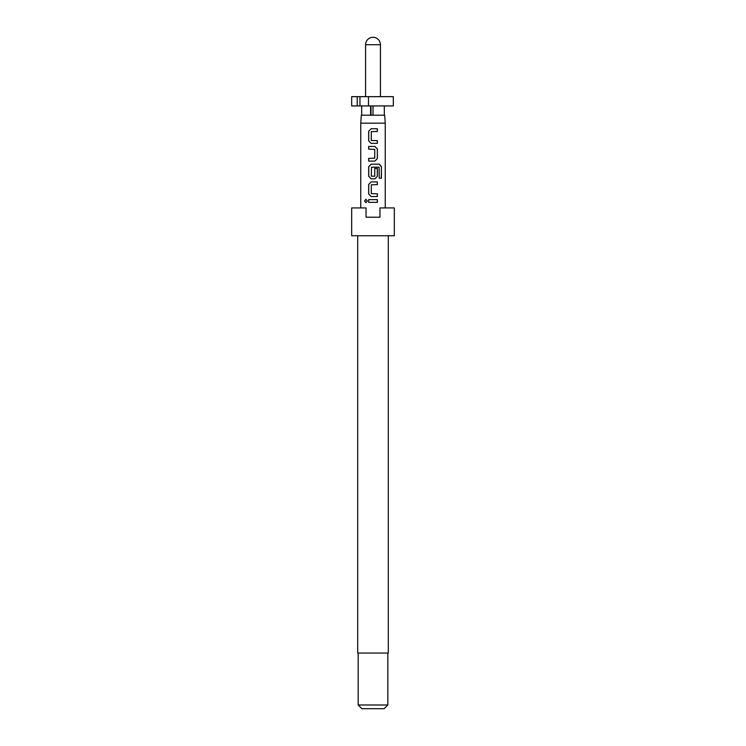<?xml version="1.0" encoding="UTF-8"?>
<svg xmlns="http://www.w3.org/2000/svg" width="746" height="746" viewBox="0 0 746 746"><rect width="100%" height="100%" fill="white"/><g stroke="black" fill="none" stroke-linecap="round" stroke-linejoin="round"><path stroke-width="1.12" d="M365.941 199.294L364.71 200.991L365.941 202.679M367.321 200.991L365.876 199.294L364.58 200.991L365.885 202.679L367.321 200.991M357.698 235.755L357.698 653.058L388.302 653.058L388.302 235.755M373 235.755L394.326 235.755L394.326 207.929L379.956 207.929L379.956 217.207L366.044 217.207L366.044 207.929L351.674 207.929L351.674 235.755L373 235.755M387.836 704.989L384.125 708.7L361.875 708.7L358.164 704.989L387.836 704.989L387.836 653.058M370.594 105.923L370.594 115.201L361.316 115.201L360.756 123.155L385.244 123.155L385.244 207.929M368.664 202.352L377.373 202.352L377.373 199.62L368.664 199.62L368.664 202.352M371.116 196.534L377.373 196.534L377.373 193.811L371.294 193.624L371.294 184.812L377.373 184.626L377.373 181.903L371.116 181.903L368.664 184.448L368.664 193.988L371.116 196.534L368.664 193.988M371.116 178.816L374.921 178.816L377.373 176.27L377.373 168.447L374.734 168.447L374.734 176.205L371.294 176.205L371.48 167.207L379.099 167.207L379.248 178.173L381.42 178.173L381.42 166.722L379.406 164.176L371.116 164.176L368.664 166.722L368.664 176.27L371.116 178.816L368.664 176.27M368.664 161.089L374.921 161.089L377.373 158.544L377.373 149.004L374.921 146.458L368.664 146.458L368.664 149.181L374.734 149.368L374.734 158.18L368.664 158.366L368.664 161.089M371.116 143.372L377.373 143.372L377.373 140.64L371.294 140.462L371.294 131.641L377.373 131.464L377.373 128.741L371.116 128.741L368.664 131.277L368.664 140.826L371.116 143.372L368.664 140.826M373 105.923L373 115.201L384.684 115.201L385.244 123.155M351.674 96.654L357.222 96.654L357.222 105.923L351.674 105.923L351.674 96.654M357.222 105.923L359.964 105.923L359.964 96.654L357.222 96.654M368.459 96.654L368.459 105.923L393.319 105.923L393.319 96.654L359.964 96.654M359.964 105.923L368.459 105.923M373 115.201L370.594 115.201M370.995 115.201L370.995 105.923M384.311 105.923L384.311 115.201M361.689 105.923L361.689 115.201M368.729 199.62L368.729 202.352M377.308 202.352L377.308 199.62M377.308 184.626L377.308 181.903M371.144 181.903L368.664 184.448M368.729 184.448L368.729 193.988M377.308 196.534L377.308 193.811M381.29 178.173L381.42 166.722M381.29 166.722L379.313 164.176M371.144 164.176L368.664 166.722M368.729 166.722L368.729 176.27M374.893 178.816L377.373 176.27M377.308 176.27L377.308 168.447M374.893 161.089L377.373 158.544M377.308 158.544L377.373 149.004M377.308 149.004L374.893 146.458M368.729 146.458L368.729 149.181M368.729 158.366L368.729 161.089M377.308 131.464L377.308 128.741M371.144 128.741L368.664 131.277M368.729 131.277L368.729 140.826M377.308 143.372L377.308 140.64M365.577 44.723L380.423 44.723A7.423 7.423 0 0 0 373 37.3A7.423 7.423 0 0 0 365.577 44.723L365.577 96.654M360.756 207.929L360.756 123.155M380.423 96.654L380.423 44.723M358.164 704.989L358.164 653.058"/></g></svg>

